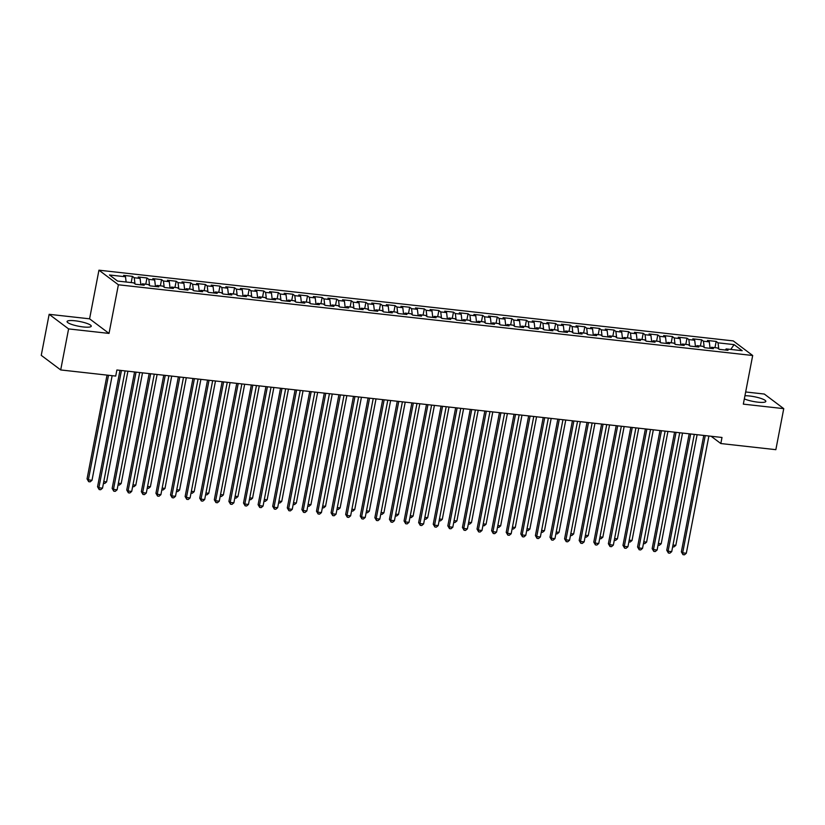 <?xml version="1.0" encoding="UTF-8"?>
<svg xmlns="http://www.w3.org/2000/svg" width="825" height="825" viewBox="0 0 825 825"><rect width="100%" height="100%" fill="white"/><g stroke="black" fill="none" stroke-linecap="round" stroke-linejoin="round"><path stroke-width="1.24" d="M83.263 326.948A12.313 2.423 10.9 0 0 91.255 326.195A12.313 2.423 10.9 0 0 75.065 320.791A12.313 2.423 10.9 0 0 67.073 321.544A12.313 2.423 10.9 0 0 83.263 326.948M744.336 398.887A12.313 2.423 10.9 0 0 757.835 402.157A12.313 2.423 10.9 0 0 765.827 401.414A12.313 2.423 10.9 0 0 749.636 396A12.313 2.423 10.9 0 0 744.934 395.763M49.149 314.315L68.599 328.907L109.024 333.413L89.585 318.821L49.149 314.315L41.25 355.348L60.699 369.94L115.717 376.076L116.892 369.992L721.999 437.467L720.823 443.541L775.851 449.677L783.75 408.643L764.301 394.041L745.666 391.968M89.585 318.821L98.948 270.188L733.239 340.9L752.689 355.503L118.388 284.78L98.948 270.188M730.744 349.418L734.106 344.623L718.049 342.839L716.183 341.437L707.427 340.457L709.294 341.859L703.457 341.21L701.59 339.807L692.825 338.827L694.691 340.23L688.854 339.58L686.988 338.178L678.232 337.208L680.099 338.601L674.262 337.951L672.396 336.559L663.64 335.579L665.507 336.982L659.67 336.332L657.803 334.929L649.048 333.95L650.915 335.352L645.067 334.702L643.211 333.3L634.446 332.32L636.312 333.723L630.475 333.073L628.609 331.671L619.853 330.691L621.72 332.093L615.883 331.444L614.017 330.041L605.261 329.072L607.128 330.464L601.291 329.814L599.424 328.422L590.669 327.442L592.536 328.845L586.688 328.195L584.822 326.793L576.067 325.813L577.933 327.216L572.096 326.566L570.23 325.163L561.474 324.184L563.341 325.586L557.504 324.937L555.637 323.534L546.882 322.554L548.749 323.957L542.912 323.307L541.045 321.905L532.29 320.935L534.146 322.327L528.309 321.678L526.443 320.286L517.688 319.306L519.554 320.708L513.717 320.059L511.851 318.656L503.095 317.677L504.962 319.079L499.125 318.429L497.258 317.027L488.503 316.047L490.37 317.45L484.533 316.8L482.666 315.397L473.901 314.428L475.767 315.82L469.93 315.171L468.064 313.768L459.308 312.799L461.175 314.201L455.338 313.541L453.472 312.149L444.716 311.169L446.583 312.572L440.746 311.922L438.879 310.52L430.124 309.54L431.991 310.942L426.143 310.293L424.287 308.89L415.522 307.911L417.388 309.313L411.551 308.663L409.685 307.261L400.929 306.292L402.796 307.684L396.959 307.034L395.093 305.632L386.337 304.662L388.204 306.065L382.367 305.405L380.5 304.012L371.745 303.033L373.612 304.435L367.764 303.786L365.898 302.383L357.142 301.403L359.009 302.806L353.172 302.156L351.306 300.754L342.55 299.774L344.417 301.177L338.58 300.527L336.713 299.124L327.958 298.155L329.825 299.547L323.988 298.897L322.121 297.495L313.366 296.526L315.222 297.928L309.385 297.268L307.519 295.876L298.763 294.896L300.63 296.299L294.793 295.649L292.927 294.247L284.171 293.267L286.038 294.669L280.201 294.02L278.334 292.617L269.579 291.637L271.446 293.04L265.609 292.39L263.742 290.988L254.977 290.018L256.843 291.411L251.006 290.761L249.14 289.369L240.384 288.389L242.251 289.792L236.414 289.142L234.547 287.739L225.792 286.76L227.659 288.162L221.822 287.512L219.955 286.11L211.2 285.13L213.067 286.533L207.219 285.883L205.363 284.481L196.597 283.501L198.464 284.903L192.627 284.254L190.761 282.851L182.005 281.882L183.872 283.274L178.035 282.624L176.168 281.232L167.413 280.252L169.28 281.655L163.443 281.005L161.576 279.603L152.821 278.623L154.688 280.026L148.84 279.376L146.974 277.973L138.218 276.994L140.085 278.396L134.248 277.747L132.382 276.344L123.626 275.375L125.493 276.767L126.132 282.016M734.106 344.623L742.191 350.697L726.144 348.913L725.34 350.017M125.493 276.767L109.436 274.983L117.532 281.057L133.588 282.841L135.455 284.243L144.21 285.223L142.343 283.821L148.18 284.47L150.047 285.873L158.802 286.853L156.936 285.45L162.773 286.1L164.639 287.502L173.394 288.472L171.538 287.079L177.375 287.729L179.242 289.132L187.997 290.101L186.13 288.698L191.967 289.358L193.834 290.751L202.589 291.73L200.722 290.328L206.559 290.978L208.426 292.38L217.181 293.36L215.315 291.957L221.152 292.607L223.018 294.009L231.784 294.989L229.917 293.587L235.754 294.236L237.621 295.639L246.376 296.608L244.509 295.216L250.346 295.866L252.213 297.268L260.968 298.238L259.102 296.835L264.938 297.495L266.805 298.887L275.56 299.867L273.694 298.464L279.541 299.114L281.397 300.517L290.163 301.496L288.296 300.094L294.133 300.743L296 302.146L304.755 303.126L302.888 301.723L308.725 302.373L310.592 303.775L319.347 304.745L317.481 303.353L323.317 304.002L325.184 305.394L333.939 306.374L332.073 304.972L337.92 305.621L339.776 307.024L348.542 308.003L346.675 306.601L352.512 307.251L354.379 308.653L363.134 309.633L361.267 308.23L367.104 308.88L368.971 310.282L377.726 311.262L375.86 309.86L381.697 310.509L383.563 311.912L392.318 312.881L390.462 311.489L396.299 312.139L398.166 313.531L406.921 314.511L405.054 313.108L410.891 313.758L412.758 315.16L421.513 316.14L419.647 314.738L425.483 315.387L427.35 316.79L436.105 317.769L434.239 316.367L440.076 317.017L441.942 318.419L450.708 319.388L448.841 317.996L454.678 318.646L456.545 320.048L465.3 321.018L463.433 319.615L469.27 320.275L471.137 321.668L479.892 322.647L478.026 321.245L483.863 321.894L485.729 323.297L494.484 324.277L492.618 322.874L498.455 323.524L500.321 324.926L509.087 325.906L507.22 324.503L513.057 325.153L514.924 326.556L523.679 327.525L521.812 326.133L527.649 326.782L529.516 328.185L538.271 329.154L536.405 327.752L542.242 328.412L544.108 329.804L552.863 330.784L550.997 329.381L556.844 330.031L558.7 331.433L567.466 332.413L565.599 331.011L571.436 331.66L573.303 333.063L582.058 334.043L580.192 332.64L586.028 333.29L587.895 334.692L596.65 335.662L594.784 334.269L600.621 334.919L602.487 336.322L611.243 337.291L609.386 335.888L615.223 336.548L617.09 337.941L625.845 338.92L623.978 337.518L629.815 338.168L631.682 339.57L640.437 340.55L638.571 339.147L644.408 339.797L646.274 341.199L655.029 342.179L653.163 340.777L659 341.426L660.866 342.829L669.632 343.798L667.765 342.406L673.602 343.056L675.469 344.458L684.224 345.427L682.357 344.025L688.194 344.675L690.061 346.077L698.816 347.057L696.95 345.654L702.787 346.304L704.653 347.707L713.408 348.686L711.542 347.284L717.379 347.933L719.245 349.336L728.011 350.316L726.144 348.913M134.248 277.747L135.001 283.903M140.085 278.396L140.869 284.852M148.84 279.376L149.593 285.532M154.688 280.026L155.471 286.481M142.343 283.821L141.539 284.924M163.443 281.005L164.185 287.162M169.28 281.655L170.063 288.1M156.936 285.45L156.142 286.553M178.035 282.624L178.788 288.791M183.872 283.274L184.656 289.73M171.538 287.079L170.734 288.183M192.627 284.254L193.38 290.41M198.464 284.903L199.248 291.359M186.13 288.698L185.326 289.802M207.219 285.883L207.972 292.04M213.067 286.533L213.85 292.988M200.722 290.328L199.918 291.431M221.822 287.512L222.564 293.669M227.659 288.162L228.443 294.618M215.315 291.957L214.521 293.061M236.414 289.142L237.167 295.298M242.251 289.792L243.035 296.237M229.917 293.587L229.113 294.69M251.006 290.761L251.759 296.928M256.843 291.411L257.637 297.866M244.509 295.216L243.705 296.319M265.609 292.39L266.351 298.547M271.446 293.04L272.229 299.496M259.102 296.835L258.297 297.938M280.201 294.02L280.943 300.176M286.038 294.669L286.822 301.125M273.694 298.464L272.9 299.568M294.793 295.649L295.546 301.806M300.63 296.299L301.414 302.754M288.296 300.094L287.492 301.197M309.385 297.268L310.138 303.435M315.222 297.928L316.016 304.373M302.888 301.723L302.084 302.827M323.988 298.897L324.73 305.054M329.825 299.547L330.608 306.003M317.481 303.353L316.676 304.456M338.58 300.527L339.333 306.683M344.417 301.177L345.201 307.632M332.073 304.972L331.279 306.075M353.172 302.156L353.925 308.313M359.009 302.806L359.793 309.262M346.675 306.601L345.871 307.704M367.764 303.786L368.517 309.942M373.612 304.435L374.395 310.881M361.267 308.23L360.463 309.334M382.367 305.405L383.109 311.572M388.204 306.065L388.988 312.51M375.86 309.86L375.055 310.963M396.959 307.034L397.712 313.191M402.796 307.684L403.58 314.139M390.462 311.489L389.658 312.582M411.551 308.663L412.304 314.82M417.388 309.313L418.172 315.769M405.054 313.108L404.25 314.212M426.143 310.293L426.896 316.449M431.991 310.942L432.774 317.398M419.647 314.738L418.842 315.841M440.746 311.922L441.488 318.079M446.583 312.572L447.367 319.017M434.239 316.367L433.445 317.47M455.338 313.541L456.091 319.708M461.175 314.201L461.959 320.647M448.841 317.996L448.037 319.1M469.93 315.171L470.683 321.327M475.767 315.82L476.551 322.276M463.433 319.615L462.629 320.719M484.533 316.8L485.275 322.957M490.37 317.45L491.153 323.905M478.026 321.245L477.221 322.348M499.125 318.429L499.868 324.586M504.962 319.079L505.746 325.535M492.618 322.874L491.824 323.978M513.717 320.059L514.47 326.215M519.554 320.708L520.338 327.154M507.22 324.503L506.416 325.607M528.309 321.678L529.062 327.845M534.146 322.327L534.94 328.783M521.812 326.133L521.008 327.236M542.912 323.307L543.654 329.464M548.749 323.957L549.533 330.412M536.405 327.752L535.6 328.855M557.504 324.937L558.257 331.093M563.341 325.586L564.125 332.042M550.997 329.381L550.203 330.485M572.096 326.566L572.849 332.722M577.933 327.216L578.717 333.671M565.599 331.011L564.795 332.114M586.688 328.195L587.441 334.352M592.536 328.845L593.319 335.29M580.192 332.64L579.387 333.743M601.291 329.814L602.033 335.981M607.128 330.464L607.912 336.92M594.784 334.269L593.979 335.373M615.883 331.444L616.636 337.6M621.72 332.093L622.504 338.549M609.386 335.888L608.582 336.992M630.475 333.073L631.228 339.23M636.312 333.723L637.096 340.178M623.978 337.518L623.174 338.621M645.067 334.702L645.82 340.859M650.915 335.352L651.698 341.808M638.571 339.147L637.766 340.251M659.67 336.332L660.413 342.488M665.507 336.982L666.291 343.427M653.163 340.777L652.369 341.88M674.262 337.951L675.015 344.118M680.099 338.601L680.883 345.056M667.765 342.406L666.961 343.509M688.854 339.58L689.607 345.737M694.691 340.23L695.475 346.686M682.357 344.025L681.553 345.128M703.457 341.21L704.199 347.366M709.294 341.859L710.077 348.315M696.95 345.654L696.145 346.758M718.049 342.839L718.792 348.996M711.542 347.284L710.748 348.387M68.599 328.907L60.699 369.94M752.689 355.503L743.325 404.137L783.75 408.643M109.024 333.413L118.388 284.78M711.109 436.25L720.823 443.541M716.183 341.437L714.986 347.665M701.59 339.807L700.384 346.036M686.988 338.178L685.792 344.417M672.396 336.559L671.199 342.787M657.803 334.929L656.597 341.158M643.211 333.3L642.005 339.529M628.609 331.671L627.413 337.899M614.017 330.041L612.82 336.28M599.424 328.422L598.218 334.651M584.822 326.793L583.626 333.022M570.23 325.163L569.033 331.392M555.637 323.534L554.441 329.763M541.045 321.905L539.839 328.144M526.443 320.286L525.247 326.514M511.851 318.656L510.654 324.885M497.258 317.027L496.062 323.256M482.666 315.397L481.46 321.626M468.064 313.768L466.868 320.007M453.472 312.149L452.275 318.378M438.879 310.52L437.673 316.748M424.287 308.89L423.081 315.119M409.685 307.261L408.488 313.49M395.093 305.632L393.896 311.871M380.5 304.012L379.294 310.241M365.898 302.383L364.702 308.612M351.306 300.754L350.109 306.983M336.713 299.124L335.517 305.363M322.121 297.495L320.915 303.734M307.519 295.876L306.323 302.105M292.927 294.247L291.73 300.475M278.334 292.617L277.138 298.846M263.742 290.988L262.536 297.227M249.14 289.369L247.943 295.597M234.547 287.739L233.351 293.968M219.955 286.11L218.749 292.339M205.363 284.481L204.157 290.709M190.761 282.851L189.564 289.09M176.168 281.232L174.972 287.461M161.576 279.603L160.37 285.832M146.974 277.973L145.778 284.202M132.382 276.344L131.185 282.573M703.777 435.435L681.357 551.863L682.667 552.853L705.251 435.59M686.317 553.255L684.451 554.812L682.987 554.658L682.667 552.853L686.317 553.255L708.892 436.002M682.987 554.658L681.357 551.863M672.983 545.057L675.809 545.366L697.115 434.692M675.809 545.366L673.932 546.923L672.653 546.789M689.184 433.806L666.755 550.244L668.075 551.224L690.649 433.971M671.725 551.636L669.848 553.193L668.394 553.028L668.075 551.224L671.725 551.636L694.299 434.373M668.394 553.028L666.755 550.244M674.582 432.176L652.163 548.615L653.472 549.594L676.057 432.341M657.123 550.007L655.256 551.564L653.802 551.399L653.472 549.594L657.123 550.007L679.707 432.743M653.802 551.399L652.163 548.615M658.391 543.428L661.207 543.747L682.523 433.063M661.207 543.747L659.34 545.304L658.061 545.16M643.799 541.798L646.614 542.118L667.93 431.434M646.614 542.118L644.748 543.675L643.469 543.531M659.99 430.547L637.57 546.985L638.88 547.975L661.464 430.712M642.531 548.377L640.664 549.935L639.2 549.77L638.88 547.975L642.531 548.377L665.115 431.124M639.2 549.77L637.57 546.985M645.398 428.918L622.978 545.356L624.288 546.346L646.872 429.082M627.938 546.748L626.072 548.305L624.607 548.151L624.288 546.346L627.938 546.748L650.512 429.495M624.607 548.151L622.978 545.356M629.207 540.179L632.022 540.488L653.338 429.804M632.022 540.488L630.145 542.046L628.867 541.901M614.604 538.55L617.42 538.859L638.736 428.175M617.42 538.859L615.553 540.416L614.274 540.272M630.805 427.298L608.376 543.727L609.696 544.717L632.27 427.463M613.346 545.119L611.469 546.676L610.015 546.521L609.696 544.717L613.346 545.119L635.92 427.866M610.015 546.521L608.376 543.727M600.012 536.92L602.827 537.23L624.143 426.556M602.827 537.23L600.961 538.787L599.682 538.653M616.203 425.669L593.783 542.107L595.093 543.087L617.678 425.834M598.744 543.5L596.877 545.057L595.413 544.892L595.093 543.087L598.744 543.5L621.328 426.236M595.413 544.892L593.783 542.107M585.42 535.291L588.235 535.611L609.551 424.927M588.235 535.611L586.369 537.168L585.08 537.023M601.611 424.04L579.191 540.478L580.501 541.458L603.085 424.205M584.152 541.87L582.285 543.428L580.821 543.262L580.501 541.458L584.152 541.87L606.736 424.607M580.821 543.262L579.191 540.478M587.018 422.41L564.589 538.849L565.909 539.839L588.493 422.575M569.559 540.241L567.683 541.798L566.228 541.633L565.909 539.839L569.559 540.241L592.133 422.988M566.228 541.633L564.589 538.849M572.416 420.781L549.997 537.219L551.317 538.209L573.891 420.946M554.957 538.612L553.09 540.169L551.636 540.014L551.317 538.209L554.957 538.612L577.541 421.358M551.636 540.014L549.997 537.219M557.824 419.162L535.404 535.59L536.714 536.58L559.298 419.327M540.365 536.982L538.498 538.55L537.034 538.385L536.714 536.58L540.365 536.982L562.949 419.729M537.034 538.385L535.404 535.59M543.232 417.532L520.812 533.971L522.122 534.951L544.706 417.698M525.772 535.363L523.906 536.92L522.442 536.755L522.122 534.951L525.772 535.363L548.357 418.1M522.442 536.755L520.812 533.971M528.639 415.903L506.21 532.342L507.53 533.321L530.104 416.068M511.18 533.734L509.303 535.291L507.849 535.126L507.53 533.321L511.18 533.734L533.754 416.47M507.849 535.126L506.21 532.342M514.037 414.274L491.618 530.712L492.938 531.702L515.512 414.439M496.578 532.104L494.711 533.662L493.257 533.497L492.938 531.702L496.578 532.104L519.162 414.851M493.257 533.497L491.618 530.712M499.445 412.644L477.025 529.083L478.335 530.073L500.919 412.809M481.986 530.475L480.119 532.032L478.655 531.877L478.335 530.073L481.986 530.475L504.57 413.222M478.655 531.877L477.025 529.083M484.853 411.025L462.433 527.453L463.743 528.443L486.327 411.19M467.393 528.856L465.527 530.413L464.062 530.248L463.743 528.443L467.393 528.856L489.968 411.593M464.062 530.248L462.433 527.453M470.26 409.396L447.831 525.834L449.151 526.814L471.725 409.561M452.801 527.227L450.924 528.784L449.47 528.619L449.151 526.814L452.801 527.227L475.375 409.963M449.47 528.619L447.831 525.834M455.658 407.767L433.238 524.205L434.558 525.185L457.132 407.932M438.199 525.597L436.332 527.154L434.878 526.989L434.558 525.185L438.199 525.597L460.783 408.334M434.878 526.989L433.238 524.205M441.066 406.137L418.646 522.576L419.956 523.566L442.54 406.302M423.607 523.968L421.74 525.525L420.276 525.36L419.956 523.566L423.607 523.968L446.191 406.715M420.276 525.36L418.646 522.576M426.473 404.518L404.054 520.946L405.364 521.936L427.948 404.673M409.014 522.338L407.148 523.896L405.683 523.741L405.364 521.936L409.014 522.338L431.588 405.085M405.683 523.741L404.054 520.946M411.881 402.889L389.452 519.317L390.772 520.307L413.346 403.054M394.422 520.719L392.545 522.277L391.091 522.112L390.772 520.307L394.422 520.719L416.996 403.456M391.091 522.112L389.452 519.317M397.279 401.259L374.859 517.698L376.169 518.678L398.753 401.424M379.82 519.09L377.953 520.647L376.489 520.482L376.169 518.678L379.82 519.09L402.404 401.827M376.489 520.482L374.859 517.698M382.687 399.63L360.267 516.068L361.577 517.058L384.161 399.795M365.228 517.461L363.361 519.018L361.897 518.853L361.577 517.058L365.228 517.461L387.812 400.197M361.897 518.853L360.267 516.068M368.094 398.001L345.665 514.439L346.985 515.429L369.569 398.166M350.635 515.831L348.758 517.388L347.304 517.223L346.985 515.429L350.635 515.831L373.209 398.578M347.304 517.223L345.665 514.439M353.492 396.382L331.073 512.81L332.392 513.8L354.967 396.536M336.033 514.202L334.166 515.759L332.712 515.604L332.392 513.8L336.033 514.202L358.617 396.949M332.712 515.604L331.073 512.81M338.9 394.752L316.48 511.191L317.79 512.17L340.374 394.917M321.441 512.583L319.574 514.14L318.11 513.975L317.79 512.17L321.441 512.583L344.025 395.319M318.11 513.975L316.48 511.191M324.308 393.123L301.888 509.561L303.198 510.541L325.782 393.288M306.848 510.953L304.982 512.511L303.517 512.346L303.198 510.541L306.848 510.953L329.433 393.69M303.517 512.346L301.888 509.561M309.715 391.493L287.286 507.932L288.606 508.922L311.18 391.658M292.256 509.324L290.379 510.881L288.925 510.716L288.606 508.922L292.256 509.324L314.83 392.071M288.925 510.716L287.286 507.932M570.828 533.662L573.643 533.981L594.949 423.297M573.643 533.981L571.766 535.538L570.488 535.394M556.225 532.042L559.041 532.352L580.357 421.668M559.041 532.352L557.174 533.909L555.895 533.765M541.633 530.413L544.448 530.722L565.764 420.038M544.448 530.722L542.582 532.28L541.303 532.135M527.041 528.784L529.856 529.093L551.172 418.419M529.856 529.093L527.99 530.65L526.701 530.516M512.438 527.154L515.264 527.474L536.57 416.79M515.264 527.474L513.387 529.031L512.108 528.887M497.846 525.525L500.662 525.845L521.978 415.161M500.662 525.845L498.795 527.402L497.516 527.257M483.254 523.906L486.069 524.215L507.385 413.531M486.069 524.215L484.203 525.772L482.924 525.628M468.662 522.277L471.477 522.586L492.793 411.902M471.477 522.586L469.611 524.143L468.322 523.999M454.059 520.647L456.885 520.957L478.191 410.283M456.885 520.957L455.008 522.524L453.729 522.38M439.467 519.018L442.282 519.337L463.598 408.653M442.282 519.337L440.416 520.895L439.137 520.75M424.875 517.388L427.69 517.708L449.006 407.024M427.69 517.708L425.824 519.265L424.545 519.121M410.283 515.769L413.098 516.079L434.414 405.395M413.098 516.079L411.221 517.636L409.942 517.492M395.68 514.14L398.496 514.449L419.812 403.776M398.496 514.449L396.629 516.007L395.35 515.873M381.088 512.511L383.903 512.83L405.219 402.146M383.903 512.83L382.037 514.388L380.758 514.243M366.496 510.881L369.311 511.201L390.627 400.517M369.311 511.201L367.445 512.758L366.166 512.614M351.904 509.252L354.719 509.572L376.025 398.887M354.719 509.572L352.842 511.129L351.563 510.984M337.301 507.633L340.117 507.942L361.433 397.258M340.117 507.942L338.25 509.499L336.971 509.355M322.709 506.003L325.524 506.313L346.84 395.639M325.524 506.313L323.658 507.87L322.379 507.736M308.117 504.374L310.932 504.694L332.248 394.01M310.932 504.694L309.066 506.251L307.777 506.107M293.514 502.745L296.34 503.064L317.646 392.38M296.34 503.064L294.463 504.622L293.184 504.477M278.922 501.115L281.738 501.435L303.053 390.751M281.738 501.435L279.871 502.992L278.592 502.848M295.113 389.864L272.693 506.302L274.013 507.293L296.588 390.029M277.654 507.695L275.787 509.252L274.333 509.087L274.013 507.293L277.654 507.695L300.238 390.442M274.333 509.087L272.693 506.302M264.33 499.496L267.145 499.806L288.461 389.122M267.145 499.806L265.279 501.363L264 501.218M280.521 388.245L258.101 504.673L259.411 505.663L281.995 388.41M263.062 506.065L261.195 507.623L259.731 507.468L259.411 505.663L263.062 506.065L285.646 388.812M259.731 507.468L258.101 504.673M249.738 497.867L252.553 498.176L273.869 387.502M252.553 498.176L250.687 499.733L249.398 499.599M265.928 386.616L243.509 503.054L244.819 504.034L267.403 386.781M248.469 504.446L246.603 506.003L245.138 505.838L244.819 504.034L248.469 504.446L271.043 387.183M245.138 505.838L243.509 503.054M235.135 496.238L237.961 496.557L259.267 385.873M237.961 496.557L236.084 498.114L234.805 497.97M251.336 384.986L228.907 501.425L230.227 502.404L252.801 385.151M233.877 502.817L232 504.374L230.546 504.209L230.227 502.404L233.877 502.817L256.451 385.553M230.546 504.209L228.907 501.425M220.543 494.608L223.358 494.928L244.674 384.244M223.358 494.928L221.492 496.485L220.213 496.341M236.734 383.357L214.314 499.795L215.634 500.785L238.208 383.522M219.275 501.188L217.408 502.745L215.954 502.58L215.634 500.785L219.275 501.188L241.859 383.934M215.954 502.58L214.314 499.795M205.951 492.989L208.766 493.298L230.082 382.614M208.766 493.298L206.9 494.856L205.621 494.711M222.142 381.728L199.722 498.166L201.032 499.156L223.616 381.892M204.682 499.558L202.816 501.115L201.352 500.961L201.032 499.156L204.682 499.558L227.267 382.305M201.352 500.961L199.722 498.166M191.359 491.36L194.174 491.669L215.49 380.985M194.174 491.669L192.307 493.226L191.018 493.082M207.549 380.108L185.13 496.537L186.44 497.527L209.024 380.273M190.09 497.929L188.224 499.496L186.759 499.331L186.44 497.527L190.09 497.929L212.664 380.676M186.759 499.331L185.13 496.537M176.756 489.73L179.582 490.04L200.888 379.366M179.582 490.04L177.705 491.597L176.426 491.463M192.957 378.479L170.528 494.918L171.847 495.897L194.422 378.644M175.498 496.31L173.621 497.867L172.167 497.702L171.847 495.897L175.498 496.31L198.072 379.046M172.167 497.702L170.528 494.918M162.164 488.101L164.979 488.421L186.295 377.737M164.979 488.421L163.113 489.978L161.834 489.833M178.355 376.85L155.935 493.288L157.245 494.268L179.829 377.015M160.896 494.68L159.029 496.238L157.565 496.073L157.245 494.268L160.896 494.68L183.48 377.417M157.565 496.073L155.935 493.288M147.572 486.472L150.387 486.791L171.703 376.107M150.387 486.791L148.521 488.348L147.242 488.204M163.763 375.22L141.343 491.659L142.653 492.649L165.237 375.385M146.303 493.051L144.437 494.608L142.972 494.443L142.653 492.649L146.303 493.051L168.888 375.798M142.972 494.443L141.343 491.659M132.98 484.853L135.795 485.162L157.111 374.478M135.795 485.162L133.918 486.719L132.639 486.575M149.17 373.591L126.751 490.029L128.061 491.019L150.645 373.756M131.711 491.422L129.834 492.979L128.38 492.824L128.061 491.019L131.711 491.422L154.285 374.168M128.38 492.824L126.751 490.029M118.377 483.223L121.192 483.532L142.508 372.848M121.192 483.532L119.326 485.09L118.047 484.945M134.568 371.972L112.148 488.4L113.468 489.39L136.042 372.137M117.109 489.792L115.242 491.36L113.788 491.195L113.468 489.39L117.109 489.792L139.693 372.539M113.788 491.195L112.148 488.4M103.785 481.594L106.6 481.903L127.916 371.229M106.6 481.903L104.734 483.471L103.455 483.326M119.976 370.343L97.556 486.781L98.866 487.761L121.45 370.507M102.517 488.173L100.65 489.73L99.186 489.565L98.866 487.761L102.517 488.173L125.101 370.91M99.186 489.565L97.556 486.781M107.033 375.107L87.048 478.892L88.358 479.872L92.008 480.284L112.148 375.674M108.498 375.272L88.358 479.872L88.677 481.676L87.048 478.892M92.008 480.284L90.142 481.841L88.677 481.676"/></g></svg>
